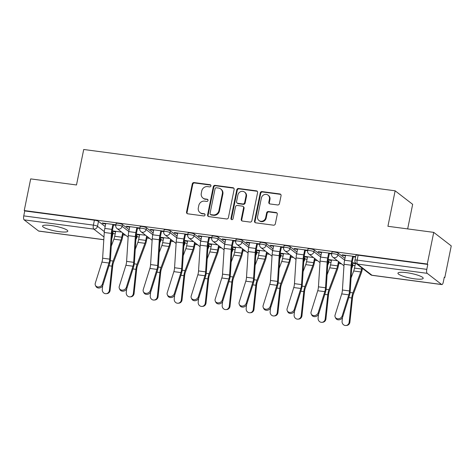 <?xml version="1.0" encoding="UTF-8"?>
<svg xmlns="http://www.w3.org/2000/svg" width="475" height="475" viewBox="0 0 475 475"><rect width="100%" height="100%" fill="white"/><g stroke="black" fill="none" stroke-linecap="round" stroke-linejoin="round"><path stroke-width="0.71" d="M210.953 185.933A1.134 1.045 -52.3 0 0 210.122 184.698L194.091 182.572A1.621 1.49 -52.3 0 0 192.262 183.938L186.544 212.046A1.621 1.49 -52.3 0 0 187.738 213.809L203.769 215.935A1.134 1.045 -52.3 0 0 204.683 213.946A1.134 1.045 -52.3 0 0 204.214 213.75L202.136 213.471A5.189 4.774 -52.3 0 1 199.981 212.58A5.189 4.774 -52.3 0 1 198.324 207.836L198.799 205.491A5.189 4.774 -52.3 0 1 204.648 201.139L206.72 201.412A1.134 1.045 -52.3 0 0 207.64 199.417A1.134 1.045 -52.3 0 0 207.165 199.227L205.093 198.948A5.189 4.774 -52.3 0 1 202.938 198.057A5.189 4.774 -52.3 0 1 201.281 193.313L201.756 190.968A5.189 4.774 -52.3 0 1 207.605 186.61L209.677 186.889A1.134 1.045 -52.3 0 0 210.953 185.933M210.817 185.137A1.134 1.045 -52.3 0 0 210.633 185.096L194.602 182.97A1.621 1.49 -52.3 0 0 192.773 184.33L187.055 212.438A1.621 1.49 -52.3 0 0 187.34 213.697M204.903 214.183A1.134 1.045 -52.3 0 0 204.725 214.142L202.136 213.471M207.86 199.66A1.134 1.045 -52.3 0 0 207.676 199.619L205.093 198.948M406.588 272.674A12.884 2.369 -168.5 0 0 397.943 273.178A12.884 2.369 -168.5 0 0 414.556 278.825A12.884 2.369 -168.5 0 0 423.195 278.314A12.884 2.369 -168.5 0 0 406.588 272.674M51.193 225.518A12.884 2.369 -168.5 0 0 42.554 226.029A12.884 2.369 -168.5 0 0 59.161 231.669A12.884 2.369 -168.5 0 0 67.806 231.165A12.884 2.369 -168.5 0 0 51.193 225.518M277.626 204.963A1.621 1.49 -52.3 0 0 279.454 203.603L281.058 195.718A1.621 1.49 -52.3 0 0 279.87 193.954L262.063 191.591A1.621 1.49 -52.3 0 0 260.235 192.951L254.517 221.065A1.621 1.49 -52.3 0 0 255.71 222.828L273.511 225.192A1.621 1.49 -52.3 0 0 275.34 223.826L277.275 214.302A1.621 1.49 -52.3 0 0 276.088 212.539L268.464 211.529A1.621 1.49 -52.3 0 0 266.641 212.889L265.679 217.615A4.334 3.99 -52.3 0 1 258.994 220.513A4.334 3.99 -52.3 0 1 257.604 216.541L261.375 198.039A4.334 3.99 -52.3 0 1 268.06 195.142A4.334 3.99 -52.3 0 1 269.444 199.108L268.814 202.19A1.621 1.49 -52.3 0 0 270.008 203.953L277.626 204.963M24.243 210.556L30.685 178.891L76.493 184.971L83.713 149.488L395.141 190.808L387.921 226.29L433.728 232.37L427.286 264.029L24.243 210.556L24.753 210.947L23.75 215.882L93.385 225.12A3.301 0.606 11.5 0 1 97.482 226.32L104.334 231.61M234.133 189.489A1.621 1.49 -52.3 0 0 232.94 187.726L215.139 185.369A1.621 1.49 -52.3 0 0 213.311 186.728L207.593 214.837A1.621 1.49 -52.3 0 0 208.786 216.6L226.587 218.963A1.621 1.49 -52.3 0 0 228.416 217.603L234.133 189.489M238.598 188.48L256.405 190.843A1.621 1.49 -52.3 0 1 257.598 192.601L251.875 220.715A1.621 1.49 -52.3 0 1 250.052 222.074L242.428 221.065A1.621 1.49 -52.3 0 1 241.241 219.302L243.556 207.902A1.621 1.49 -52.3 0 0 242.369 206.138L237.316 205.467A1.621 1.49 -52.3 0 0 235.487 206.833L233.071 218.702A1.134 1.045 -52.3 0 1 231.325 219.456A1.134 1.045 -52.3 0 1 230.957 218.423L236.776 189.84A1.621 1.49 -52.3 0 1 238.598 188.48L239.109 188.872L256.916 191.235L256.405 190.843M433.728 232.37L451.25 245.902L444.808 277.56L444.232 277.483M112.955 233.528L115.211 233.831M123.031 234.864L125.685 235.22M136.937 236.71L139.187 237.013M147.007 238.046L149.667 238.402M160.912 239.893L163.168 240.19M170.988 241.229L173.642 241.585M184.894 243.075L187.15 243.372M194.97 244.411L197.624 244.762M208.875 246.258L211.126 246.555M218.945 247.594L221.605 247.944M232.851 249.44L235.107 249.737M242.927 250.776L245.581 251.127M256.832 252.617L259.089 252.92M266.908 253.959L269.562 254.309M280.814 255.799L283.07 256.102M290.884 257.135L293.544 257.492M304.79 258.982L307.046 259.285M314.866 260.318L317.52 260.674M328.771 262.164L331.027 262.461M338.847 263.5L341.501 263.857M352.753 265.347L355.009 265.644M407.663 228.908L412.662 204.339L395.141 190.808M427.286 264.029L427.797 264.427L426.793 269.355A3.301 1.14 97.6 0 0 427.168 273.327L441.625 284.489A3.301 1.14 97.6 0 0 441.839 284.584A3.301 1.14 97.6 0 0 443.294 282.097L444.297 277.168L444.808 277.56M24.753 210.947L94.388 220.186A3.301 0.606 11.5 0 1 98.485 221.386L105.183 226.557M112.207 231.984L112.937 232.548L111.934 237.482A3.301 0.606 11.5 0 1 112.1 237.732L113.103 232.797A3.301 0.606 -168.5 0 0 112.937 232.548M103.805 239.732L38.796 231.111A3.301 1.14 -82.4 0 1 38.582 231.016L24.124 219.854A3.301 1.14 -82.4 0 1 23.75 215.882M139.864 227.988L126.196 226.171L126.962 226.765L127.062 226.284M145.629 235.285L136.414 234.062L137.18 234.656L137.281 234.175M163.845 231.165L150.177 229.354L150.943 229.947L151.038 229.467M169.611 238.468L160.396 237.245L161.162 237.833L161.257 237.357M187.827 234.347L174.159 232.536L174.925 233.13L175.02 232.649M193.586 241.65L184.377 240.427L185.143 241.015L185.238 240.54M211.803 237.53L198.134 235.719L198.9 236.307L199.001 235.832M217.568 244.827L208.353 243.61L209.119 244.197L209.22 243.723M235.784 240.712L222.116 238.901L222.882 239.489L222.983 239.014M241.549 248.009L232.334 246.786L233.1 247.38L233.195 246.905M259.766 243.895L246.098 242.078L246.863 242.672L246.958 242.197M265.525 251.192L256.316 249.969L257.082 250.562L257.177 250.088M283.741 247.077L270.073 245.26L270.845 245.854L270.94 245.379M289.507 254.374L280.292 253.151L281.058 253.745L281.158 253.264M307.723 250.26L294.055 248.443L294.821 249.037L294.922 248.556M313.488 257.557L304.273 256.334L305.039 256.928L305.134 256.447M331.704 253.436L318.036 251.625L318.802 252.219L318.897 251.738M337.464 260.739L328.255 259.516L329.021 260.104L329.116 259.629M355.68 256.619L342.018 254.808L342.784 255.402L342.879 254.921M355.769 263.168L352.23 262.699L352.996 263.287L353.097 262.812M338.277 253.199L337.921 254.95A3.301 0.606 11.5 0 0 334.394 253.84A3.301 0.606 11.5 0 0 331.609 253.882L331.966 252.136A3.301 0.606 -168.5 0 1 334.75 252.088A3.301 0.606 -168.5 0 1 338.277 253.199L344.981 258.376M352.005 263.797L352.735 264.367L352.379 266.113A3.301 0.606 11.5 0 1 352.545 266.368L352.901 264.617A3.301 0.606 -168.5 0 0 352.735 264.367M314.302 250.016L313.945 251.768A3.301 0.606 11.5 0 0 310.412 250.658A3.301 0.606 11.5 0 0 307.634 250.705L307.99 248.953A3.301 0.606 -168.5 0 1 310.769 248.906A3.301 0.606 -168.5 0 1 314.302 250.016L320.999 255.194M328.023 260.615L328.759 261.185L328.403 262.93A3.301 0.606 11.5 0 1 328.563 263.186L328.92 261.434A3.301 0.606 -168.5 0 0 328.759 261.185M290.32 246.84L289.964 248.585A3.301 0.606 11.5 0 0 286.431 247.475A3.301 0.606 11.5 0 0 283.652 247.523L284.008 245.771A3.301 0.606 -168.5 0 1 286.787 245.723A3.301 0.606 -168.5 0 1 290.32 246.84L297.017 252.011M304.048 257.438L304.778 258.002L304.422 259.754A3.301 0.606 11.5 0 1 304.582 260.003L304.938 258.252A3.301 0.606 -168.5 0 0 304.778 258.002M266.338 243.657L265.982 245.409A3.301 0.606 11.5 0 0 262.455 244.292A3.301 0.606 11.5 0 0 259.671 244.34L260.027 242.588A3.301 0.606 -168.5 0 1 262.812 242.547A3.301 0.606 -168.5 0 1 266.338 243.657L273.042 248.829M280.066 254.256L280.796 254.82L280.44 256.571A3.301 0.606 11.5 0 1 280.606 256.821L280.962 255.069A3.301 0.606 -168.5 0 0 280.796 254.82M242.363 240.475L242.007 242.226A3.301 0.606 11.5 0 0 238.474 241.11A3.301 0.606 11.5 0 0 235.695 241.158L236.051 239.406A3.301 0.606 -168.5 0 1 238.83 239.364A3.301 0.606 -168.5 0 1 242.363 240.475L249.06 245.646M256.084 251.073L256.821 251.637L256.464 253.389A3.301 0.606 11.5 0 1 256.625 253.638L256.981 251.887A3.301 0.606 -168.5 0 0 256.821 251.637M218.381 237.292L218.025 239.044A3.301 0.606 11.5 0 0 214.492 237.933A3.301 0.606 11.5 0 0 211.713 237.975L212.07 236.223A3.301 0.606 -168.5 0 1 214.848 236.182A3.301 0.606 -168.5 0 1 218.381 237.292L225.079 242.464M232.103 247.891L232.839 248.455L232.483 250.206A3.301 0.606 11.5 0 1 232.643 250.456L232.999 248.704A3.301 0.606 -168.5 0 0 232.839 248.455M194.4 234.11L194.043 235.861A3.301 0.606 11.5 0 0 190.517 234.751A3.301 0.606 11.5 0 0 187.732 234.792L188.088 233.047A3.301 0.606 -168.5 0 1 190.867 232.999A3.301 0.606 -168.5 0 1 194.4 234.11L201.103 239.287M208.127 244.708L208.857 245.272L208.501 247.024A3.301 0.606 11.5 0 1 208.667 247.273L209.024 245.527A3.301 0.606 -168.5 0 0 208.857 245.272M170.424 230.927L170.068 232.679A3.301 0.606 11.5 0 0 166.535 231.568A3.301 0.606 11.5 0 0 163.756 231.616L164.112 229.864A3.301 0.606 -168.5 0 1 166.891 229.817A3.301 0.606 -168.5 0 1 170.424 230.927L177.122 236.105M184.146 241.526L184.882 242.096L184.526 243.841A3.301 0.606 11.5 0 1 184.686 244.097L185.042 242.345A3.301 0.606 -168.5 0 0 184.882 242.096M146.442 227.751L146.086 229.496A3.301 0.606 11.5 0 0 142.553 228.386A3.301 0.606 11.5 0 0 139.775 228.433L140.131 226.682A3.301 0.606 -168.5 0 1 142.91 226.634A3.301 0.606 -168.5 0 1 146.442 227.751L153.14 232.922M160.164 238.343L160.9 238.913L160.544 240.659A3.301 0.606 11.5 0 1 160.704 240.914L161.061 239.162A3.301 0.606 -168.5 0 0 160.9 238.913M122.461 224.568L122.105 226.314A3.301 0.606 11.5 0 0 118.572 225.203A3.301 0.606 11.5 0 0 115.793 225.251L116.149 223.499A3.301 0.606 -168.5 0 1 118.928 223.452A3.301 0.606 -168.5 0 1 122.461 224.568L129.164 229.74M136.188 235.167L136.919 235.731L136.562 237.482A3.301 0.606 11.5 0 1 136.729 237.732L137.085 235.98A3.301 0.606 -168.5 0 0 136.919 235.731M115.888 224.806L102.22 222.989L102.986 223.583L103.081 223.107M121.647 232.103L112.433 230.88L113.204 231.473L113.299 230.993M352.996 263.287L355.419 263.607M113.204 231.473L115.621 231.794M137.18 234.656L139.602 234.977M161.162 237.833L163.584 238.159M185.143 241.015L187.566 241.336M209.119 244.197L211.541 244.518M233.1 247.38L235.523 247.701M257.082 250.562L259.504 250.883M281.058 253.745L283.48 254.066M305.039 256.928L307.462 257.248M329.021 260.104L331.443 260.431M102.986 223.583L105.711 223.945M113.531 224.984L115.787 225.281M427.797 264.427L358.162 255.188A3.301 0.606 -168.5 0 0 355.947 255.318L354.944 260.247A3.301 0.606 11.5 0 1 357.158 260.116L426.793 269.355M126.962 226.765L129.693 227.127M137.512 228.166L139.769 228.463M150.943 229.947L153.674 230.31M161.494 231.343L163.75 231.646M174.925 233.13L177.656 233.492M185.47 234.525L187.726 234.828M198.9 236.307L201.632 236.669M209.451 237.708L211.708 238.011M222.882 239.489L225.613 239.851M233.433 240.89L235.689 241.187M246.863 242.672L249.595 243.034M257.408 244.073L259.665 244.37M270.845 245.854L273.57 246.216M281.39 247.255L283.646 247.552M294.821 249.037L297.552 249.399M305.372 250.438L307.628 250.735M318.802 252.219L321.533 252.581M329.353 253.614L331.603 253.917M342.784 255.402L345.509 255.764M353.329 256.797L355.585 257.1M202.938 198.057L203.448 198.455A5.189 4.774 -52.3 0 0 205.604 199.346M199.981 212.58L200.492 212.978A5.189 4.774 -52.3 0 0 202.647 213.869M233.848 188.237A1.621 1.49 -52.3 0 0 233.451 188.124L215.65 185.761A1.621 1.49 -52.3 0 0 213.821 187.12L208.103 215.234A1.621 1.49 -52.3 0 0 208.388 216.487M216.351 187.773A1.134 1.045 -52.3 0 0 215.074 188.723L210.057 213.4A1.134 1.045 -52.3 0 0 210.888 214.635L213.079 214.926A5.189 4.774 -52.3 0 0 218.922 210.567L222.353 193.699A5.189 4.774 -52.3 0 0 220.697 188.955A5.189 4.774 -52.3 0 0 218.542 188.064L216.351 187.773M210.419 214.439L210.93 214.837A1.134 1.045 -52.3 0 0 211.399 215.027L210.888 214.635M220.697 188.955L221.208 189.347A5.189 4.774 -52.3 0 1 222.864 194.097L219.432 210.965A5.189 4.774 -52.3 0 1 213.59 215.317L211.399 215.027M257.308 191.348A1.621 1.49 -52.3 0 0 256.916 191.235M243.04 206.417L243.55 206.815A1.621 1.49 -52.3 0 1 244.073 208.299L241.751 219.699A1.621 1.49 -52.3 0 0 242.036 220.952M239.109 188.872A1.621 1.49 -52.3 0 0 237.286 190.237L231.473 218.815A1.134 1.045 -52.3 0 0 231.61 219.61M245.967 196.074A4.334 3.99 -52.3 0 0 244.583 192.102A4.334 3.99 -52.3 0 0 237.892 194.999L236.568 201.519A1.621 1.49 -52.3 0 0 237.755 203.282L242.814 203.953A1.621 1.49 -52.3 0 0 244.637 202.593L245.967 196.074L246.477 196.466A4.334 3.99 -52.3 0 0 245.094 192.5L244.583 192.102M237.084 203.003L237.595 203.401A1.621 1.49 -52.3 0 0 238.272 203.68L237.755 203.282M246.477 196.466L245.148 202.985A1.621 1.49 -52.3 0 1 243.325 204.351L238.272 203.68M268.06 195.142L268.571 195.534A4.334 3.99 -52.3 0 1 269.954 199.5L269.325 202.588A1.621 1.49 -52.3 0 0 269.616 203.84M258.994 220.513L259.504 220.905A4.334 3.99 -52.3 0 0 266.19 218.007L265.679 217.615M276.99 213.043A1.621 1.49 -52.3 0 0 276.598 212.931L268.975 211.921A1.621 1.49 -52.3 0 0 267.152 213.287L266.19 218.007M280.772 194.459A1.621 1.49 -52.3 0 0 280.381 194.346L262.574 191.989A1.621 1.49 -52.3 0 0 260.745 193.349L255.027 221.457A1.621 1.49 -52.3 0 0 255.312 222.716M110.111 290.314A3.8 3.557 85.6 0 1 106.875 293.633L106.121 293.692A3.8 3.557 -94.4 0 0 109.363 290.373L110.111 290.314L112.706 266.089A6.11 2.108 97.6 0 1 113.561 262.319L121.416 241.383A10.408 3.586 -82.4 0 0 122.443 237.732L123.328 233.397M102.689 285.683L102.291 289.435A3.8 3.557 -94.4 0 0 106.121 293.692M115.722 231.319L114.712 236.283A8.259 2.844 -82.4 0 1 113.893 239.18L111.281 246.151M122.663 232.887L121.784 237.221A8.259 2.844 -82.4 0 1 120.965 240.118L113.109 261.054A8.259 2.844 97.6 0 0 111.952 266.148L109.363 290.373M105.812 223.47L104.803 228.433A10.408 3.586 97.6 0 0 104.263 232.465L102.63 258.198A6.11 2.108 -82.4 0 1 101.923 262.087L95.291 283.195A3.8 3.183 -26.7 0 0 95.433 285.374A3.8 3.183 -26.7 0 0 99.043 286.918A3.8 3.183 -26.7 0 0 102.362 284.139L102.891 285.184A3.8 3.183 153.3 0 1 99.566 287.963A3.8 3.183 153.3 0 1 95.962 286.425L95.433 285.374M113.632 224.503L112.533 229.882A8.259 2.844 97.6 0 0 112.112 233.083L110.473 258.822A8.259 2.844 -82.4 0 1 109.523 264.07L102.891 285.184M112.884 224.408L111.874 229.372A10.408 3.586 97.6 0 0 111.334 233.403L109.695 259.136A6.11 2.108 -82.4 0 1 108.995 263.025L102.362 284.139M134.093 293.497A3.8 3.557 85.6 0 1 130.851 296.816L130.102 296.875A3.8 3.557 -94.4 0 0 133.338 293.556L134.093 293.497L136.687 269.272A6.11 2.108 97.6 0 1 137.542 265.501L145.398 244.566A10.408 3.586 -82.4 0 0 146.425 240.914L147.309 236.58M126.671 288.859L126.267 292.618A3.8 3.557 -94.4 0 0 130.102 296.875M139.703 234.496L138.688 239.459A8.259 2.844 -82.4 0 1 137.875 242.363L135.256 249.333M146.644 236.069L145.76 240.398A8.259 2.844 -82.4 0 1 144.946 243.301L137.091 264.237A8.259 2.844 97.6 0 0 135.933 269.331L133.338 293.556M158.074 296.679A3.8 3.557 85.6 0 1 154.832 299.998L154.078 300.058A3.8 3.557 -94.4 0 0 157.32 296.738L158.074 296.679L160.669 272.454A6.11 2.108 97.6 0 1 161.524 268.684L169.379 247.748A10.408 3.586 -82.4 0 0 170.406 244.097L171.285 239.762M150.652 292.042L150.248 295.8A3.8 3.557 -94.4 0 0 154.078 300.058M163.679 237.678L162.67 242.642A8.259 2.844 -82.4 0 1 161.856 245.539L159.238 252.516M170.62 239.252L169.741 243.58A8.259 2.844 -82.4 0 1 168.928 246.477L161.067 267.413A8.259 2.844 97.6 0 0 159.915 272.513L157.32 296.738M129.794 226.646L128.778 231.616A10.408 3.586 97.6 0 0 128.244 235.648L126.605 261.381A6.11 2.108 -82.4 0 1 125.905 265.27L119.272 286.377A3.8 3.183 -26.7 0 0 119.415 288.557A3.8 3.183 -26.7 0 0 123.019 290.1A3.8 3.183 -26.7 0 0 126.344 287.316L126.873 288.367A3.8 3.183 153.3 0 1 123.548 291.145A3.8 3.183 153.3 0 1 119.943 289.608L119.415 288.557M137.607 227.685L136.515 233.065A8.259 2.844 97.6 0 0 136.093 236.265L134.455 261.998A8.259 2.844 -82.4 0 1 133.499 267.253L126.873 288.367M136.859 227.59L135.85 232.554A10.408 3.586 97.6 0 0 135.316 236.586L133.677 262.319A6.11 2.108 -82.4 0 1 132.976 266.208L126.344 287.316M153.769 229.829L152.76 234.792A10.408 3.586 97.6 0 0 152.226 238.824L150.587 264.563A6.11 2.108 -82.4 0 1 149.88 268.452L143.254 289.56A3.8 3.183 -26.7 0 0 143.397 291.739A3.8 3.183 -26.7 0 0 147.001 293.283A3.8 3.183 -26.7 0 0 150.326 290.498L150.848 291.549A3.8 3.183 153.3 0 1 147.529 294.328A3.8 3.183 153.3 0 1 143.925 292.784L143.397 291.739M161.589 230.868L160.497 236.247A8.259 2.844 97.6 0 0 160.069 239.447L158.43 265.181A8.259 2.844 -82.4 0 1 157.48 270.435L150.848 291.549M160.841 230.767L159.832 235.731A10.408 3.586 97.6 0 0 159.297 239.762L157.658 265.501A6.11 2.108 -82.4 0 1 156.952 269.39L150.326 290.498M182.05 299.862A3.8 3.557 85.6 0 1 178.814 303.181L178.06 303.24A3.8 3.557 -94.4 0 0 181.302 299.921L182.05 299.862L184.644 275.637A6.11 2.108 97.6 0 1 185.499 271.866L193.355 250.931A10.408 3.586 -82.4 0 0 194.388 247.273L195.267 242.945M174.634 295.224L174.23 298.983A3.8 3.557 -94.4 0 0 178.06 303.24M187.661 240.861L186.651 245.824A8.259 2.844 -82.4 0 1 185.832 248.722L183.219 255.692M194.602 242.428L193.723 246.763A8.259 2.844 -82.4 0 1 192.903 249.66L185.048 270.596A8.259 2.844 97.6 0 0 183.896 275.69L181.302 299.921M206.031 303.044A3.8 3.557 85.6 0 1 202.789 306.363L202.041 306.423A3.8 3.557 -94.4 0 0 205.277 303.103L206.031 303.044L208.626 278.813A6.11 2.108 97.6 0 1 209.481 275.043L217.336 254.107A10.408 3.586 -82.4 0 0 218.363 250.456L219.248 246.127M198.609 298.407L198.206 302.165A3.8 3.557 -94.4 0 0 202.041 306.423M211.642 244.043L210.627 249.007A8.259 2.844 -82.4 0 1 209.813 251.904L207.195 258.875M218.583 245.611L217.698 249.945A8.259 2.844 -82.4 0 1 216.885 252.842L209.03 273.778A8.259 2.844 97.6 0 0 207.872 278.873L205.277 303.103M230.013 306.227A3.8 3.557 85.6 0 1 226.771 309.546L226.017 309.599A3.8 3.557 -94.4 0 0 229.259 306.286L230.013 306.227L232.607 281.996A6.11 2.108 97.6 0 1 233.463 278.225L241.318 257.29A10.408 3.586 -82.4 0 0 242.345 253.638L243.224 249.31M222.591 301.589L222.187 305.348A3.8 3.557 -94.4 0 0 226.017 309.599M235.618 247.226L234.608 252.189A8.259 2.844 -82.4 0 1 233.795 255.087L231.177 262.058M242.559 248.793L241.68 253.127A8.259 2.844 -82.4 0 1 240.867 256.025L233.005 276.961A8.259 2.844 97.6 0 0 231.853 282.055L229.259 306.286M177.751 233.011L176.742 237.975A10.408 3.586 97.6 0 0 176.207 242.007L174.568 267.746A6.11 2.108 -82.4 0 1 173.862 271.635L167.23 292.743A3.8 3.183 -26.7 0 0 167.372 294.922A3.8 3.183 -26.7 0 0 170.982 296.465A3.8 3.183 -26.7 0 0 174.301 293.681L174.83 294.726A3.8 3.183 153.3 0 1 171.511 297.51A3.8 3.183 153.3 0 1 167.901 295.967L167.372 294.922M185.571 234.05L184.478 239.43A8.259 2.844 97.6 0 0 184.051 242.63L182.412 268.363A8.259 2.844 -82.4 0 1 181.462 273.618L174.83 294.726M184.822 233.949L183.813 238.913A10.408 3.586 97.6 0 0 183.273 242.945L181.634 268.684A6.11 2.108 -82.4 0 1 180.933 272.573L174.301 293.681M201.732 236.194L200.717 241.158A10.408 3.586 97.6 0 0 200.183 245.189L198.544 270.928A6.11 2.108 -82.4 0 1 197.843 274.817L191.211 295.925A3.8 3.183 -26.7 0 0 191.354 298.104A3.8 3.183 -26.7 0 0 194.958 299.642A3.8 3.183 -26.7 0 0 198.283 296.863L198.811 297.908A3.8 3.183 153.3 0 1 195.486 300.693A3.8 3.183 153.3 0 1 191.882 299.149L191.354 298.104M209.546 237.233L208.454 242.606A8.259 2.844 97.6 0 0 208.032 245.807L206.393 271.546A8.259 2.844 -82.4 0 1 205.443 276.8L198.811 297.908M208.798 237.132L207.789 242.096A10.408 3.586 97.6 0 0 207.254 246.127L205.616 271.866A6.11 2.108 -82.4 0 1 204.915 275.755L198.283 296.863M225.708 239.376L224.699 244.34A10.408 3.586 97.6 0 0 224.164 248.372L222.526 274.111A6.11 2.108 -82.4 0 1 221.819 277.994L215.193 299.108A3.8 3.183 -26.7 0 0 215.335 301.287A3.8 3.183 -26.7 0 0 218.939 302.824A3.8 3.183 -26.7 0 0 222.264 300.046L222.793 301.091A3.8 3.183 153.3 0 1 219.468 303.875A3.8 3.183 153.3 0 1 215.864 302.332L215.335 301.287M233.528 240.415L232.435 245.789A8.259 2.844 97.6 0 0 232.008 248.989L230.369 274.728A8.259 2.844 -82.4 0 1 229.419 279.983L222.793 301.091M232.78 240.314L231.77 245.278A10.408 3.586 97.6 0 0 231.236 249.31L229.597 275.049A6.11 2.108 -82.4 0 1 228.891 278.932L222.264 300.046M253.988 309.409A3.8 3.557 85.6 0 1 250.752 312.722L249.998 312.782A3.8 3.557 -94.4 0 0 253.24 309.463L253.988 309.409L256.583 285.178A6.11 2.108 97.6 0 1 257.438 281.408L265.299 260.472A10.408 3.586 -82.4 0 0 266.327 256.821L267.205 252.486M246.572 304.772L246.169 308.524A3.8 3.557 -94.4 0 0 249.998 312.782M259.599 250.408L258.59 255.372A8.259 2.844 -82.4 0 1 257.777 258.269L255.158 265.24M266.54 251.976L265.662 256.31A8.259 2.844 -82.4 0 1 264.842 259.207L256.987 280.143A8.259 2.844 97.6 0 0 255.835 285.238L253.24 309.463M249.69 242.559L248.68 247.523A10.408 3.586 97.6 0 0 248.146 251.554L246.507 277.287A6.11 2.108 -82.4 0 1 245.801 281.176L239.168 302.29A3.8 3.183 -26.7 0 0 239.311 304.469A3.8 3.183 -26.7 0 0 242.921 306.007A3.8 3.183 -26.7 0 0 246.24 303.228L246.768 304.273A3.8 3.183 153.3 0 1 243.449 307.058A3.8 3.183 153.3 0 1 239.839 305.514L239.311 304.469M257.509 243.592L256.417 248.971A8.259 2.844 97.6 0 0 255.989 252.172L254.351 277.911A8.259 2.844 -82.4 0 1 253.401 283.165L246.768 304.273M256.761 243.497L255.752 248.461A10.408 3.586 97.6 0 0 255.212 252.492L253.579 278.225A6.11 2.108 -82.4 0 1 252.872 282.114L246.24 303.228M277.97 312.586A3.8 3.557 85.6 0 1 274.728 315.905L273.98 315.964A3.8 3.557 -94.4 0 0 277.216 312.645L277.97 312.586L280.565 288.361A6.11 2.108 97.6 0 1 281.42 284.59L289.275 263.655A10.408 3.586 -82.4 0 0 290.302 260.003L291.187 255.669M270.548 307.954L270.15 311.707A3.8 3.557 -94.4 0 0 273.98 315.964M283.581 253.585L282.572 258.554A8.259 2.844 -82.4 0 1 281.752 261.452L279.14 268.423M290.522 255.158L289.637 259.493A8.259 2.844 -82.4 0 1 288.824 262.39L280.968 283.326A8.259 2.844 97.6 0 0 279.811 288.42L277.216 312.645M273.671 245.741L272.662 250.705A10.408 3.586 97.6 0 0 272.122 254.737L270.483 280.47A6.11 2.108 -82.4 0 1 269.782 284.359L263.15 305.467A3.8 3.183 -26.7 0 0 263.293 307.646A3.8 3.183 -26.7 0 0 266.897 309.189A3.8 3.183 -26.7 0 0 270.222 306.405L270.75 307.456A3.8 3.183 153.3 0 1 267.425 310.234A3.8 3.183 153.3 0 1 263.821 308.697L263.293 307.646M281.491 246.774L280.392 252.154A8.259 2.844 97.6 0 0 279.971 255.354L278.332 281.093A8.259 2.844 -82.4 0 1 277.382 286.342L270.75 307.456M280.743 246.679L279.728 251.643A10.408 3.586 97.6 0 0 279.193 255.675L277.554 281.408A6.11 2.108 -82.4 0 1 276.854 285.297L270.222 306.405M301.952 315.768A3.8 3.557 85.6 0 1 298.71 319.087L297.956 319.147A3.8 3.557 -94.4 0 0 301.197 315.827L301.952 315.768L304.546 291.543A6.11 2.108 97.6 0 1 305.401 287.773L313.257 266.837A10.408 3.586 -82.4 0 0 314.284 263.186L315.162 258.851M294.53 311.131L294.126 314.889A3.8 3.557 -94.4 0 0 297.956 319.147M307.557 256.767L306.547 261.731A8.259 2.844 -82.4 0 1 305.734 264.634L303.115 271.605M314.503 258.341L313.619 262.669A8.259 2.844 -82.4 0 1 312.805 265.572L304.944 286.508A8.259 2.844 97.6 0 0 303.792 291.603L301.197 315.827M297.647 248.918L296.637 253.888A10.408 3.586 97.6 0 0 296.103 257.919L294.464 283.652A6.11 2.108 -82.4 0 1 293.764 287.541L287.132 308.649A3.8 3.183 -26.7 0 0 287.274 310.828A3.8 3.183 -26.7 0 0 290.878 312.372A3.8 3.183 -26.7 0 0 294.203 309.587L294.732 310.638A3.8 3.183 153.3 0 1 291.407 313.417A3.8 3.183 153.3 0 1 287.803 311.879L287.274 310.828M305.467 249.957L304.374 255.336A8.259 2.844 97.6 0 0 303.947 258.537L302.308 284.27A8.259 2.844 -82.4 0 1 301.358 289.524L294.732 310.638M304.718 249.856L303.709 254.826A10.408 3.586 97.6 0 0 303.175 258.857L301.536 284.59A6.11 2.108 -82.4 0 1 300.829 288.479L294.203 309.587M325.933 318.951A3.8 3.557 85.6 0 1 322.691 322.27L321.937 322.329A3.8 3.557 -94.4 0 0 325.179 319.01L325.933 318.951L328.522 294.726A6.11 2.108 97.6 0 1 329.377 290.955L337.238 270.02A10.408 3.586 -82.4 0 0 338.265 266.368L339.144 262.034M318.511 314.313L318.108 318.072A3.8 3.557 -94.4 0 0 321.937 322.329M331.538 259.95L330.529 264.913A8.259 2.844 -82.4 0 1 329.715 267.811L327.097 274.788M338.479 261.523L337.6 265.852A8.259 2.844 -82.4 0 1 336.781 268.749L328.926 289.685A8.259 2.844 97.6 0 0 327.774 294.785L325.179 319.01M321.628 252.1L320.619 257.064A10.408 3.586 97.6 0 0 320.085 261.096L318.446 286.835A6.11 2.108 -82.4 0 1 317.739 290.724L311.113 311.832A3.8 3.183 -26.7 0 0 311.256 314.011A3.8 3.183 -26.7 0 0 314.86 315.554A3.8 3.183 -26.7 0 0 318.179 312.77L318.707 313.821A3.8 3.183 153.3 0 1 315.388 316.599A3.8 3.183 153.3 0 1 311.778 315.056L311.256 314.011M329.448 253.139L328.356 258.519A8.259 2.844 97.6 0 0 327.928 261.719L326.289 287.452A8.259 2.844 -82.4 0 1 325.339 292.707L318.707 313.821M328.7 253.038L327.691 258.002A10.408 3.586 97.6 0 0 327.156 262.034L325.517 287.773A6.11 2.108 -82.4 0 1 324.811 291.662L318.179 312.77M349.909 322.133A3.8 3.557 85.6 0 1 346.667 325.452L345.919 325.512A3.8 3.557 -94.4 0 0 349.161 322.192L349.909 322.133L352.503 297.908A6.11 2.108 97.6 0 1 353.358 294.138L361.214 273.202A10.408 3.586 -82.4 0 0 362.241 269.545L362.478 268.399M342.487 317.496L342.089 321.254A3.8 3.557 -94.4 0 0 345.919 325.512M355.52 263.132L354.51 268.096A8.259 2.844 -82.4 0 1 353.691 270.993L351.078 277.964M361.813 267.882L361.576 269.034A8.259 2.844 -82.4 0 1 360.762 271.932L352.907 292.867A8.259 2.844 97.6 0 0 351.749 297.962L349.161 322.192M345.61 255.283L344.601 260.247A10.408 3.586 97.6 0 0 344.06 264.278L342.422 290.017A6.11 2.108 -82.4 0 1 341.721 293.906L335.089 315.014A3.8 3.183 -26.7 0 0 335.231 317.193A3.8 3.183 -26.7 0 0 338.835 318.737A3.8 3.183 -26.7 0 0 342.16 315.952L342.689 316.997A3.8 3.183 153.3 0 1 339.364 319.782A3.8 3.183 153.3 0 1 335.76 318.238L335.231 317.193M353.43 256.322L352.331 261.701A8.259 2.844 97.6 0 0 351.91 264.896L350.271 290.635A8.259 2.844 -82.4 0 1 349.321 295.889L342.689 316.997M352.682 256.221L351.666 261.185A10.408 3.586 97.6 0 0 351.132 265.216L349.493 290.955A6.11 2.108 -82.4 0 1 348.793 294.844L342.16 315.952M210.633 185.096L210.122 184.698M204.725 214.142L204.214 213.75M207.676 199.619L207.165 199.227M427.168 273.327L357.532 264.088L371.99 275.251L441.625 284.489M98.485 221.386L97.482 226.32A3.301 3.04 -52.3 0 1 93.759 229.092L24.124 219.854M111.839 237.405L111.934 237.482A3.301 3.04 -52.3 0 1 111.797 237.963M103.978 236.983L93.759 229.092A3.301 1.14 -82.4 0 1 93.385 225.12L94.388 220.186M38.582 231.016L103.805 239.667M331.609 253.882A3.301 3.301 0 0 0 332.832 257.159A3.301 3.04 127.7 0 0 337.921 254.95L344.624 260.122M351.856 265.709L352.379 266.113A3.301 3.04 127.7 0 1 351.738 267.532M307.634 250.705A3.301 3.301 0 0 0 308.851 253.977A3.301 3.04 127.7 0 0 313.945 251.768L320.643 256.945M327.875 262.527L328.403 262.93A3.301 3.04 127.7 0 1 327.762 264.349M283.652 247.523A3.301 3.301 0 0 0 284.869 250.794A3.301 3.04 127.7 0 0 289.964 248.585L296.661 253.763M303.899 259.344L304.422 259.754A3.301 3.04 127.7 0 1 303.78 261.167M259.671 244.34A3.301 3.301 0 0 0 260.894 247.612A3.301 3.04 127.7 0 0 265.982 245.409L272.686 250.58M279.918 256.162L280.44 256.571A3.301 3.04 127.7 0 1 279.799 257.984M235.695 241.158A3.301 3.301 0 0 0 236.912 244.429A3.301 3.04 127.7 0 0 242.007 242.226L248.704 247.398M255.936 252.985L256.464 253.389A3.301 3.04 127.7 0 1 255.823 254.802M211.713 237.975A3.301 3.301 0 0 0 212.931 241.252A3.301 3.04 127.7 0 0 218.025 239.044L224.723 244.215M231.96 249.803L232.483 250.206A3.301 3.04 127.7 0 1 231.842 251.619M187.732 234.792A3.301 3.301 0 0 0 188.955 238.07A3.301 3.04 127.7 0 0 194.043 235.861L200.747 241.033M207.979 246.62L208.501 247.024A3.301 3.04 127.7 0 1 207.86 248.443M163.756 231.616A3.301 3.301 0 0 0 164.973 234.888A3.301 3.04 127.7 0 0 170.068 232.679L176.765 237.85M183.997 243.438L184.526 243.841A3.301 3.04 127.7 0 1 183.884 245.26M139.775 228.433A3.301 3.301 0 0 0 140.992 231.705A3.301 3.04 127.7 0 0 146.086 229.496L152.784 234.674M160.022 240.255L160.544 240.659A3.301 3.04 127.7 0 1 159.903 242.078M115.793 225.251A3.301 3.301 0 0 0 117.01 228.523A3.301 3.04 127.7 0 0 122.105 226.314L128.808 231.491M136.04 237.072L136.562 237.482A3.301 3.04 127.7 0 1 135.921 238.895M358.162 255.188L357.158 260.116A3.301 1.14 -82.4 0 0 357.532 264.088A3.301 3.04 127.7 0 1 356.161 263.524L370.619 274.687A3.301 3.301 0 0 0 372.204 275.346L441.839 284.584M372.204 275.346A3.301 1.14 97.6 0 1 371.99 275.251A3.301 3.04 127.7 0 1 370.619 274.687M187.055 212.438L186.544 212.046M192.773 184.33L192.262 183.938M194.602 182.97L194.091 182.572M208.103 215.234L207.593 214.837M213.821 187.12L213.311 186.728M215.65 185.761L215.139 185.369M233.451 188.124L232.94 187.726M213.59 215.317L213.079 214.926M219.432 210.965L218.922 210.567M222.864 194.097L222.353 193.699M241.751 219.699L241.241 219.302M244.073 208.299L243.556 207.902M231.473 218.815L230.957 218.423M237.286 190.237L236.776 189.84M243.325 204.351L242.814 203.953M245.148 202.985L244.637 202.593M269.325 202.588L268.814 202.19M269.954 199.5L269.444 199.108M267.152 213.287L266.641 212.889M268.975 211.921L268.464 211.529M276.598 212.931L276.088 212.539M255.027 221.457L254.517 221.065M260.745 193.349L260.235 192.951M262.574 191.989L262.063 191.591M280.381 194.346L279.87 193.954M114.712 236.283L121.784 237.221M108.995 265.757L111.952 266.148M110.277 260.674L113.109 261.054M113.893 239.18L120.965 240.118M111.874 229.372L104.803 228.433M109.695 259.136L102.63 258.198M111.334 233.403L104.263 232.465M108.995 263.025L101.923 262.087M138.688 239.459L145.76 240.398M132.97 268.939L135.933 269.331M134.259 263.857L137.091 264.237M137.875 242.363L144.946 243.301M162.67 242.642L169.741 243.58M156.952 272.116L159.915 272.513M158.24 267.039L161.067 267.413M161.856 245.539L168.928 246.477M135.85 232.554L128.778 231.616M133.677 262.319L126.605 261.381M135.316 236.586L128.244 235.648M132.976 266.208L125.905 265.27M159.832 235.731L152.76 234.792M157.658 265.501L150.587 264.563M159.297 239.762L152.226 238.824M156.952 269.39L149.88 268.452M186.651 245.824L193.723 246.763M180.933 275.298L183.896 275.69M182.216 270.222L185.048 270.596M185.832 248.722L192.903 249.66M210.627 249.007L217.698 249.945M204.915 278.481L207.872 278.873M206.197 273.404L209.03 273.778M209.813 251.904L216.885 252.842M234.608 252.189L241.68 253.127M228.891 281.663L231.853 282.055M230.179 276.587L233.005 276.961M233.795 255.087L240.867 256.025M183.813 238.913L176.742 237.975M181.634 268.684L174.568 267.746M183.273 242.945L176.207 242.007M180.933 272.573L173.862 271.635M207.789 242.096L200.717 241.158M205.616 271.866L198.544 270.928M207.254 246.127L200.183 245.189M204.915 275.755L197.843 274.817M231.77 245.278L224.699 244.34M229.597 275.049L222.526 274.111M231.236 249.31L224.164 248.372M228.891 278.932L221.819 277.994M258.59 255.372L265.662 256.31M252.872 284.846L255.835 285.238M254.161 279.769L256.987 280.143M257.777 258.269L264.842 259.207M255.752 248.461L248.68 247.523M253.579 278.225L246.507 277.287M255.212 252.492L248.146 251.554M252.872 282.114L245.801 281.176M282.572 258.554L289.637 259.493M276.854 288.028L279.811 288.42M278.136 282.946L280.968 283.326M281.752 261.452L288.824 262.39M279.728 251.643L272.662 250.705M277.554 281.408L270.483 280.47M279.193 255.675L272.122 254.737M276.854 285.297L269.782 284.359M306.547 261.731L313.619 262.669M300.829 291.211L303.792 291.603M302.118 286.128L304.944 286.508M305.734 264.634L312.805 265.572M303.709 254.826L296.637 253.888M301.536 284.59L294.464 283.652M303.175 258.857L296.103 257.919M300.829 288.479L293.764 287.541M330.529 264.913L337.6 265.852M324.811 294.387L327.774 294.785M326.099 289.311L328.926 289.685M329.715 267.811L336.781 268.749M327.691 258.002L320.619 257.064M325.517 287.773L318.446 286.835M327.156 262.034L320.085 261.096M324.811 291.662L317.739 290.724M354.51 268.096L361.576 269.034M348.793 297.57L351.749 297.962M350.075 292.493L352.907 292.867M353.691 270.993L360.762 271.932M351.666 261.185L344.601 260.247M349.493 290.955L342.422 290.017M351.132 265.216L344.06 264.278M348.793 294.844L341.721 293.906M135.898 239.335A3.301 3.301 0 0 0 136.729 237.732M128.149 237.126L117.01 228.523M159.873 242.517A3.301 3.301 0 0 0 160.704 240.914M152.131 240.303L140.992 231.705M183.855 245.7A3.301 3.301 0 0 0 184.686 244.097M176.112 243.485L164.973 234.888M207.836 248.882A3.301 3.301 0 0 0 208.667 247.273M200.088 246.667L188.955 238.07M231.812 252.065A3.301 3.301 0 0 0 232.643 250.456M224.069 249.85L212.931 241.252M255.793 255.247A3.301 3.301 0 0 0 256.625 253.638M248.051 253.033L236.912 244.429M279.775 258.424A3.301 3.301 0 0 0 280.606 256.821M272.027 256.215L260.894 247.612M303.751 261.606A3.301 3.301 0 0 0 304.582 260.003M296.008 259.397L284.869 250.794M327.732 264.789A3.301 3.301 0 0 0 328.563 263.186M319.99 262.574L308.851 253.977M351.714 267.971A3.301 3.301 0 0 0 352.545 266.368M343.965 265.757L332.832 257.159M354.944 260.247A3.301 3.301 0 0 0 356.161 263.524M111.756 238.67A3.301 3.301 0 0 0 112.1 237.732"/></g></svg>
